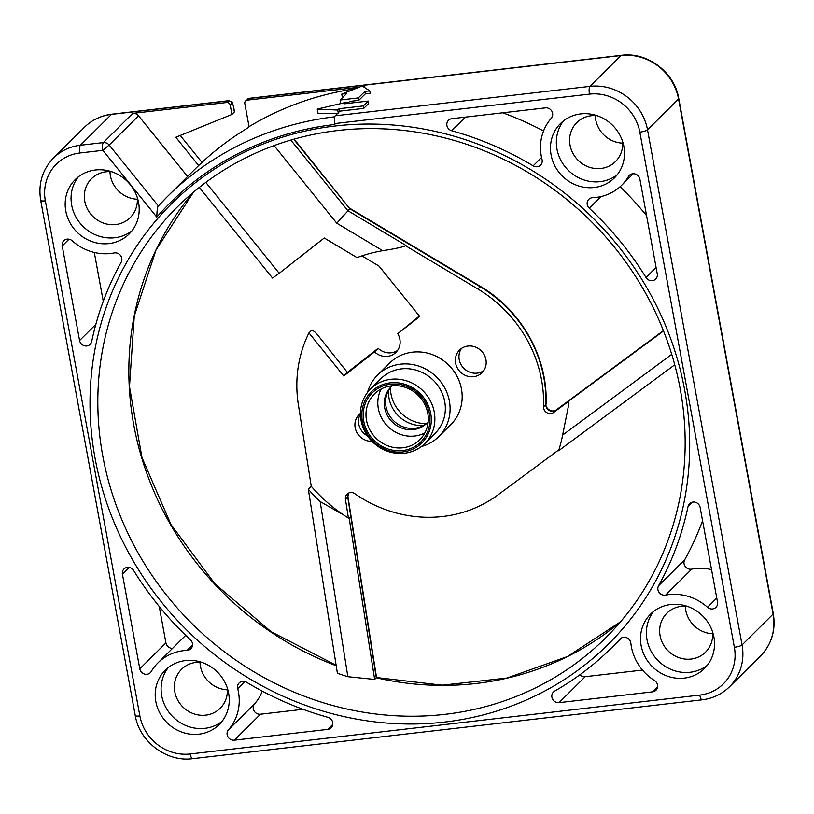 <?xml version="1.0" encoding="UTF-8"?>
<svg xmlns="http://www.w3.org/2000/svg" width="814" height="814" viewBox="0 0 814 814"><rect width="100%" height="100%" fill="white"/><g stroke="black" fill="none" stroke-linecap="round" stroke-linejoin="round"><path stroke-width="1.22" d="M378.134 348.311L374.542 351.882L343.762 375.987L347.354 372.415L378.134 348.311A15.954 14.876 -134.8 0 0 397.598 350.396M419.373 316.015L397.751 333.709L419.749 316.483L379.029 266.086L361.935 255.861M343.762 375.987L308.944 332.906L311.233 330.626C312.393 329.904 314.408 331.176 317.267 334.462L347.354 372.415M461.487 348.443A15.954 14.876 -134.8 0 0 461.518 365.425A15.954 14.876 -134.8 0 0 477.177 373.138A15.954 14.876 -134.8 0 0 483.648 370.746M360.47 413.888A15.954 14.876 -134.8 0 0 367.49 435.887M390.445 387.708A34.524 32.204 45.2 0 0 391.005 394.078A34.524 32.204 -134.8 0 0 426.19 423.677M388.563 390.517A31.97 29.823 45.2 0 0 389.021 398.178A31.97 29.823 -134.8 0 0 423.372 425.539M391.626 386.314A25.529 23.809 45.2 0 0 385.999 406.562A25.529 23.809 -134.8 0 0 402.869 426.74A25.529 23.809 -134.8 0 0 427.594 422.497M392.267 385.755A25.529 23.809 45.2 0 0 390.964 386.945A25.529 23.809 45.2 0 0 384.696 407.855A25.529 23.809 -134.8 0 0 402.014 428.205A25.529 23.809 -134.8 0 0 426.953 423.158A25.529 23.809 -134.8 0 0 428.154 421.866M381.217 388.96A32.234 30.057 -134.8 0 0 378.327 408.587A32.234 30.057 -134.8 0 0 424.877 432.895M366.504 420.339A32.234 30.057 -134.8 0 0 388.37 446.031A32.234 30.057 -134.8 0 0 419.861 439.662A32.234 30.057 -134.8 0 0 427.767 413.268A32.234 30.057 -134.8 0 0 405.901 387.576A32.234 30.057 -134.8 0 0 374.42 393.945A32.234 30.057 -134.8 0 0 366.504 420.339M363.736 421.174A34.524 32.204 -134.8 0 0 402.635 450.559A34.524 32.204 -134.8 0 0 429.365 413.593A34.524 32.204 45.2 0 0 390.455 384.208A34.524 32.204 45.2 0 0 363.736 421.174M362.372 421.337A35.958 33.537 -134.8 0 0 402.889 451.933A35.958 33.537 -134.8 0 0 430.718 413.441A35.958 33.537 45.2 0 0 390.211 382.845A35.958 33.537 45.2 0 0 362.372 421.337M370.543 388.98A38.482 35.897 45.2 0 0 361.09 420.502A38.482 35.897 -134.8 0 0 387.21 451.17A38.482 35.897 -134.8 0 0 424.796 443.569A38.482 35.897 -134.8 0 0 434.249 412.047A38.482 35.897 45.2 0 0 408.129 381.369A38.482 35.897 45.2 0 0 370.543 388.98L381.013 378.571A38.482 35.897 45.2 0 1 418.61 370.96A38.482 35.897 45.2 0 1 444.719 401.638A38.482 35.897 -134.8 0 1 435.276 433.16L424.796 443.569M421.418 446.51A43.396 40.476 -134.8 0 0 438.736 436.65A43.396 40.476 -134.8 0 0 449.389 401.099A43.396 40.476 45.2 0 0 419.943 366.504A43.396 40.476 45.2 0 0 377.554 375.081L389.631 363.075A43.396 40.476 45.2 0 1 432.031 354.497A43.396 40.476 45.2 0 1 461.477 389.092A43.396 40.476 45.2 0 1 450.824 424.633L438.736 436.65M367.582 392.338A43.396 40.476 45.2 0 1 377.554 375.081M374.542 351.882A15.954 14.876 -134.8 0 0 395.96 352.35A15.954 14.876 -134.8 0 0 397.751 333.709M671.733 354.324L562.637 435.083L568.274 406.807A153.174 142.857 -134.8 0 0 568.274 401.617L553.591 412.484A6.38 5.952 45.2 0 1 543.538 406.786A127.645 119.048 -134.8 0 0 477.981 289.051L405.657 245.777A153.174 142.857 -134.8 0 0 405.545 245.787C402.381 247.181 394.77 248.809 382.722 250.681L336.772 223.189L349.847 208.76L293.691 139.245M558.903 449.786L497.985 494.892A127.645 119.048 45.2 0 1 354.802 493.711A6.38 5.952 45.2 0 0 345.431 499.247L347.72 496.967A6.38 1.414 -9 0 0 347.934 496.52L376.536 677.543L374.664 679.425L349.064 517.439L348.412 518.08L345.431 499.247M308.944 332.906A127.645 119.048 -134.8 0 0 298.372 404.762L311.263 486.324A153.174 142.857 -134.8 0 0 343.905 515.17A153.174 142.857 -134.8 0 0 348.412 518.08M473.585 376.709A15.954 14.876 -134.8 0 0 482.02 372.69A15.954 14.876 -134.8 0 0 484.299 354.935A15.954 14.876 -134.8 0 0 467.958 346.052A15.954 14.876 -134.8 0 0 459.523 350.061A15.954 14.876 -134.8 0 0 457.244 367.816A15.954 14.876 -134.8 0 0 473.585 376.709M360.47 413.39A15.954 14.876 -134.8 0 0 359.086 414.601A15.954 14.876 -134.8 0 0 356.522 431.807A15.954 14.876 -134.8 0 0 371.978 441.33M180.23 135.47L202.004 162.413M595.258 115.588A27.442 25.59 -134.8 0 0 622.649 143.152M685.296 606.176A27.442 25.59 -134.8 0 0 712.688 633.74M200.01 662.25A27.442 25.59 -134.8 0 0 227.401 689.814M109.961 171.662A27.442 25.59 -134.8 0 0 137.363 199.227M111.864 171.795A27.442 25.59 -134.8 0 0 106.003 171.815A27.442 25.59 -134.8 0 0 91.504 178.714A27.442 25.59 -134.8 0 0 87.566 209.259A27.442 25.59 -134.8 0 0 115.68 224.552A27.442 25.59 -134.8 0 0 130.189 217.643A27.442 25.59 -134.8 0 0 137.24 197.334M78.317 176.882A38.289 35.714 -134.8 0 0 76.679 218.335A38.289 35.714 -134.8 0 0 114.825 237.739A38.289 35.714 -134.8 0 0 131.939 230.84M108.944 243.579A38.289 35.714 -134.8 0 0 129.182 233.944A38.289 35.714 -134.8 0 0 134.666 191.321A38.289 35.714 -134.8 0 0 95.442 169.994A38.289 35.714 -134.8 0 0 75.193 179.619A38.289 35.714 -134.8 0 0 69.709 222.242A38.289 35.714 -134.8 0 0 108.944 243.579M335.154 126.007A310.165 289.285 45.2 0 1 684.666 389.977A310.165 289.285 45.2 0 1 444.556 722.069A310.165 289.285 45.2 0 1 95.045 458.109A310.165 289.285 45.2 0 1 335.154 126.007M630.84 643.162A48.575 45.309 -134.8 0 0 654.507 680.555A6.38 5.952 45.2 0 1 652.614 691.839L559.086 702.645A6.38 5.952 45.2 0 1 554.629 691.106A315.018 293.803 -134.8 0 0 611.914 647.476A315.018 293.803 -134.8 0 0 620.044 639.051A6.38 5.952 45.2 0 1 630.84 643.162M707.498 607.285A48.606 45.33 -134.8 0 0 665.567 595.115A6.38 5.952 45.2 0 1 658.557 585.775A315.018 293.803 -134.8 0 0 688.034 506.532A6.38 5.952 45.2 0 1 700.142 507.509L717.51 602.116A6.38 5.952 45.2 0 1 707.498 607.285L716.768 598.076M646.001 277.503A315.018 293.803 -134.8 0 0 589.265 208.221A6.38 5.952 45.2 0 1 592.623 197.68A48.606 45.33 -134.8 0 0 621.743 185.185A48.606 45.33 -134.8 0 0 628.449 176.536A6.38 5.952 45.2 0 1 639.896 179.222L657.254 273.83A6.38 5.952 45.2 0 1 646.001 277.503L656.084 267.47M533.16 165.853A315.018 293.803 -134.8 0 0 451.709 130.759A6.38 5.952 45.2 0 1 451.841 118.691L545.421 107.875A6.38 5.952 45.2 0 1 551.302 118.264A48.606 45.33 -134.8 0 0 542.032 159.473A6.38 5.952 45.2 0 1 533.16 165.853L541.564 157.499M246.571 682.244A315.018 293.803 -134.8 0 0 327.91 717.297A6.38 5.952 45.2 0 1 327.788 729.375L234.351 740.17A6.38 5.952 45.2 0 1 228.469 729.782A48.636 45.36 -134.8 0 0 237.698 688.624A6.38 5.952 45.2 0 1 246.571 682.244M139.794 668.854L122.426 574.206A6.38 5.952 45.2 0 1 133.679 570.533A315.018 293.803 -134.8 0 0 190.425 639.835A6.38 5.952 45.2 0 1 187.057 650.376A48.636 45.36 -134.8 0 0 157.947 662.881A48.636 45.36 -134.8 0 0 151.241 671.54A6.38 5.952 45.2 0 1 139.794 668.854L165.924 642.887A6.38 5.952 -134.8 0 0 172.558 648.361M72.222 240.791A48.586 45.309 -134.8 0 0 114.153 252.94A6.38 5.952 45.2 0 1 121.164 262.281A315.018 293.803 -134.8 0 0 91.687 341.493A6.38 5.952 45.2 0 1 79.579 340.517L62.22 245.96A6.38 5.952 45.2 0 1 72.222 240.791M594.23 187.505A38.289 35.714 -134.8 0 0 614.468 177.869A38.289 35.714 -134.8 0 0 619.963 135.256A38.289 35.714 -134.8 0 0 580.728 113.919A38.289 35.714 -134.8 0 0 560.48 123.555A38.289 35.714 -134.8 0 0 554.995 166.168A38.289 35.714 -134.8 0 0 594.23 187.505M684.269 678.093A38.289 35.714 -134.8 0 0 704.507 668.457A38.289 35.714 -134.8 0 0 710.001 625.834A38.289 35.714 -134.8 0 0 670.767 604.507A38.289 35.714 -134.8 0 0 650.528 614.143A38.289 35.714 -134.8 0 0 645.034 656.756A38.289 35.714 -134.8 0 0 684.269 678.093M198.982 734.167A38.289 35.714 -134.8 0 0 219.22 724.531A38.289 35.714 -134.8 0 0 224.715 681.908A38.289 35.714 -134.8 0 0 185.48 660.581A38.289 35.714 -134.8 0 0 165.232 670.207A38.289 35.714 -134.8 0 0 159.748 712.83A38.289 35.714 -134.8 0 0 198.982 734.167M334.696 116.799A318.142 296.723 -134.8 0 0 167.216 196.764L196.612 167.552A318.142 296.723 45.2 0 1 198.647 165.547L175.804 137.271L231.939 114.438L230.25 105.24A3.195 2.971 -134.8 0 0 226.648 102.523L132.753 113.38L103.358 142.592A6.38 1.852 83.4 0 0 102.859 150.346L109.178 145.045A6.38 5.952 -134.8 0 0 103.358 142.592L80.433 145.238L111.467 114.398A6.38 1.852 -96.6 0 1 111.854 114.194L228.673 100.692A6.38 1.852 -96.6 0 0 228.286 100.905L111.467 114.398A51.058 47.619 45.2 0 0 84.473 127.249C92.033 119.872 101.16 115.517 111.854 114.194M132.753 113.38A6.38 5.952 45.2 0 1 138.573 115.832L187.596 176.506M234.493 111.772L231.939 114.438M198.972 165.222L201.668 162.719A318.142 296.723 45.2 0 1 247.741 127.971L249.043 126.669A318.142 296.723 45.2 0 1 355.28 88.757M205.81 182.417L279.212 273.28L272.548 278.052L199.318 187.413M279.212 273.28L324.257 238.003L357.02 257.6A153.174 142.857 45.2 0 1 382.722 250.681M445.065 714.316A303.785 283.333 45.2 0 1 133.811 545.065A303.785 283.333 45.2 0 1 177.34 206.949A303.785 283.333 45.2 0 1 337.912 130.515A303.785 283.333 -134.8 0 1 649.165 299.766A303.785 283.333 -134.8 0 1 605.636 637.891A303.785 283.333 -134.8 0 1 445.065 714.316M347.832 676.709L320.156 501.546A153.174 142.857 45.2 0 1 308.323 489.245L337.393 673.249A303.785 283.333 -134.8 0 0 347.832 676.709L374.664 679.425M320.156 501.546L343.905 515.17M308.323 489.245L311.263 486.324M562.637 435.083A153.174 142.857 45.2 0 1 558.597 450.763L674.745 364.784M663.522 330.942L568.925 400.966L568.274 406.807M568.925 400.966L568.274 401.617M294.139 139.123L349.847 208.76L480.27 286.782L477.981 289.051M359.198 87.21L247.273 100.142A3.195 2.971 -134.8 0 0 244.811 103.561L249.043 126.669M364.051 87.139L364.601 86.589L363.41 86.722M347.649 103.439L349.674 101.435L358.771 100.376L365.303 93.885L370.207 93.325L369.76 90.873L362.281 85.999L341.748 94.109L346.652 93.539L340.12 100.03L340.761 103.541A318.142 296.723 -134.8 0 1 341.514 103.429M138.573 115.832L109.178 145.045L158.384 205.952A318.142 296.723 -134.8 0 1 167.216 196.764L158.384 205.952C157.55 206.4 157.01 210.114 156.797 217.104A311.762 290.771 -134.8 0 1 334.869 124.481L334.717 123.575A6.38 1.852 -96.6 0 1 335.215 115.802L339.896 111.142L363.756 108.384L368.661 103.52L368.213 101.068L343.946 103.866L345.268 102.554L317.236 109.107L337.729 110.053L339.041 108.74L363.309 105.932L368.213 101.068M348.596 102.493A318.142 296.723 -134.8 0 0 345.329 102.91M340.12 100.03L358.323 97.924L358.771 100.376M363.309 105.932L363.756 108.384M358.323 97.924L364.855 91.433L369.76 90.873M338.339 113.421L318.04 113.502L317.236 109.107M341.748 94.109L342.409 97.751M364.855 91.433L365.303 93.885M345.268 102.554L345.472 103.693M337.729 110.053L338.227 112.8M339.041 108.74L339.55 111.487M579.883 674.755A6.38 5.952 -134.8 0 0 585.215 676.678L642.48 670.064M702.574 520.777A315.018 293.803 45.2 0 1 684.686 559.808A6.38 5.952 -134.8 0 0 691.697 569.149A48.606 45.33 45.2 0 1 711.548 569.658M620.095 186.742A315.018 293.803 45.2 0 1 646.57 215.608M502.777 112.8A315.018 293.803 45.2 0 1 543.559 130.993M262.301 691.137A48.636 45.36 45.2 0 1 254.599 703.815A6.38 5.952 -134.8 0 0 260.48 714.204L302.991 709.289M159.239 606.471L165.924 642.887M157.947 662.881L184.076 636.914A48.636 45.36 45.2 0 1 185.724 635.358M94.302 252.442L103.276 301.292M563.603 120.818A38.289 35.714 -134.8 0 0 561.965 162.261A38.289 35.714 -134.8 0 0 600.111 181.664A38.289 35.714 -134.8 0 0 617.226 174.766M597.15 115.72A27.442 25.59 -134.8 0 0 591.29 115.741A27.442 25.59 -134.8 0 0 576.79 122.649A27.442 25.59 -134.8 0 0 572.853 153.195A27.442 25.59 -134.8 0 0 600.976 168.478A27.442 25.59 -134.8 0 0 615.476 161.579A27.442 25.59 -134.8 0 0 622.527 141.26M653.642 611.406A38.289 35.714 -134.8 0 0 652.004 652.848A38.289 35.714 -134.8 0 0 690.15 672.252A38.289 35.714 -134.8 0 0 707.264 665.353M687.189 606.308A27.442 25.59 -134.8 0 0 681.328 606.328A27.442 25.59 -134.8 0 0 666.829 613.237A27.442 25.59 -134.8 0 0 662.891 643.772A27.442 25.59 -134.8 0 0 691.015 659.065A27.442 25.59 -134.8 0 0 705.514 652.167A27.442 25.59 -134.8 0 0 712.565 631.847M168.356 667.47A38.289 35.714 -134.8 0 0 166.717 708.913A38.289 35.714 -134.8 0 0 204.863 728.327A38.289 35.714 -134.8 0 0 221.978 721.428M201.903 662.382A27.442 25.59 -134.8 0 0 196.042 662.403A27.442 25.59 -134.8 0 0 181.542 669.301A27.442 25.59 -134.8 0 0 177.605 699.847A27.442 25.59 -134.8 0 0 205.728 715.14A27.442 25.59 -134.8 0 0 220.228 708.231A27.442 25.59 -134.8 0 0 227.279 687.922M190.232 753.968A6.38 1.852 -96.6 0 0 192.592 758.679L702.146 699.806A6.38 1.852 -96.6 0 1 699.775 695.085L190.232 753.968A44.678 41.667 -134.8 0 1 139.886 715.944L45.34 200.824A44.678 41.667 -134.8 0 1 79.925 152.991L102.859 150.346L156.797 217.104M334.717 123.575L589.478 94.129A44.678 41.667 -134.8 0 1 639.824 132.143L734.36 647.252A44.678 41.667 -134.8 0 1 699.775 695.085M79.925 152.991A6.38 1.852 -96.6 0 1 80.433 145.238A51.058 47.619 -134.8 0 0 53.449 158.089L84.473 127.249M226.648 102.523L228.286 100.905A3.195 2.971 45.2 0 1 231.878 103.622A3.195 0.926 -96.6 0 1 233.262 105.871L234.381 112.006M230.25 105.24L231.878 103.622M234.493 111.813L233.364 105.647A3.195 0.682 169.6 0 1 233.262 105.871M193.488 192.175A303.785 283.333 -134.8 0 0 336.202 665.72M620.512 621.825A303.785 283.333 45.2 0 1 476.088 683.485A303.785 283.333 45.2 0 1 474.633 683.648A303.785 283.333 45.2 0 1 376.292 677.797L347.72 496.967A6.38 5.952 45.2 0 1 348.341 493.203M350.173 208.486L480.657 286.538C521.682 310.531 548.168 358.068 546.041 404.09A6.38 1.73 -178 0 1 545.828 404.517A6.38 5.952 45.2 0 0 555.881 410.215L663.4 330.626L555.972 410.134A6.38 2.279 53.5 0 0 555.881 410.215L553.591 412.484M556.074 410.073A6.38 2.279 53.5 0 0 555.972 410.134C549.613 413.38 544.993 406.227 546.041 404.09M480.657 286.538A6.38 0.611 120.9 0 0 480.27 286.782A127.645 119.048 45.2 0 1 545.828 404.517L543.538 406.786M290.822 140.079L347.893 210.704L405.983 245.462M247.202 99.339A3.195 2.971 45.2 0 1 248.911 98.525A6.38 1.852 -96.6 0 1 249.298 98.311L621.408 55.321C647.272 51.669 674.603 72.304 678.754 98.525L773.3 613.644C775.935 630.158 771.682 644.24 760.551 655.911A51.058 47.619 -134.8 0 0 773.086 614.092L678.55 98.982A51.058 47.619 -134.8 0 0 621.011 55.525L248.911 98.525L247.273 100.142M702.146 699.806C712.84 698.483 721.967 694.128 729.527 686.751A51.058 47.619 -134.8 0 0 742.063 644.932L647.517 129.813A51.058 47.619 -134.8 0 0 589.987 86.365L621.011 55.525A6.38 1.852 -96.6 0 1 621.408 55.321M589.478 94.119A6.38 1.852 83.4 0 1 589.987 86.365L335.215 115.802M678.754 98.525A6.38 1.363 -10.4 0 1 678.55 98.982L647.517 129.813A6.38 1.363 169.6 0 1 639.824 132.143M734.36 647.252A6.38 1.363 169.6 0 0 742.063 644.932L773.086 614.092A6.38 1.363 -10.4 0 0 773.3 613.644M45.34 200.824A6.38 1.363 169.6 0 1 40.7 200.356C38.065 183.842 42.318 169.76 53.449 158.089M139.886 715.944A6.38 1.363 169.6 0 1 135.246 715.475L40.7 200.356M336.772 223.189L274.084 145.594M559.086 702.645L585.215 676.678M652.614 691.839L657.61 686.874M688.034 506.532L692.439 502.157M658.557 585.775L684.686 559.808M665.567 595.115L691.697 569.149M628.449 176.536L630.463 174.522M589.265 208.221L600.986 196.571M451.709 130.759L465.435 117.114M237.698 688.624L244.851 681.511M228.469 729.782L254.599 703.815M234.351 740.17L260.48 714.204M327.788 729.375L332.784 724.399M187.057 650.376L192.542 644.922M122.426 574.206L129.222 567.439M62.22 245.96L69.027 239.194M79.579 340.517L95.859 324.338M620.522 621.815L567.368 656.572L506.929 678.052L442.246 685.174L376.536 677.543M193.508 192.165L156.054 249.918L134.279 316.036L129.487 386.63L141.962 457.539L171.001 524.582L214.896 583.791L271.052 631.644L336.141 665.313M348.402 493.172L347.934 496.52M245.594 100.946L249.298 98.311M233.364 105.647C231.003 100.804 234.381 102.89 228.673 100.692M192.592 758.679C166.728 762.331 139.398 741.696 135.246 715.475M729.527 686.751L760.551 655.911M621.57 637.881L611.914 647.476M633.251 173.748L621.743 185.185"/></g></svg>
